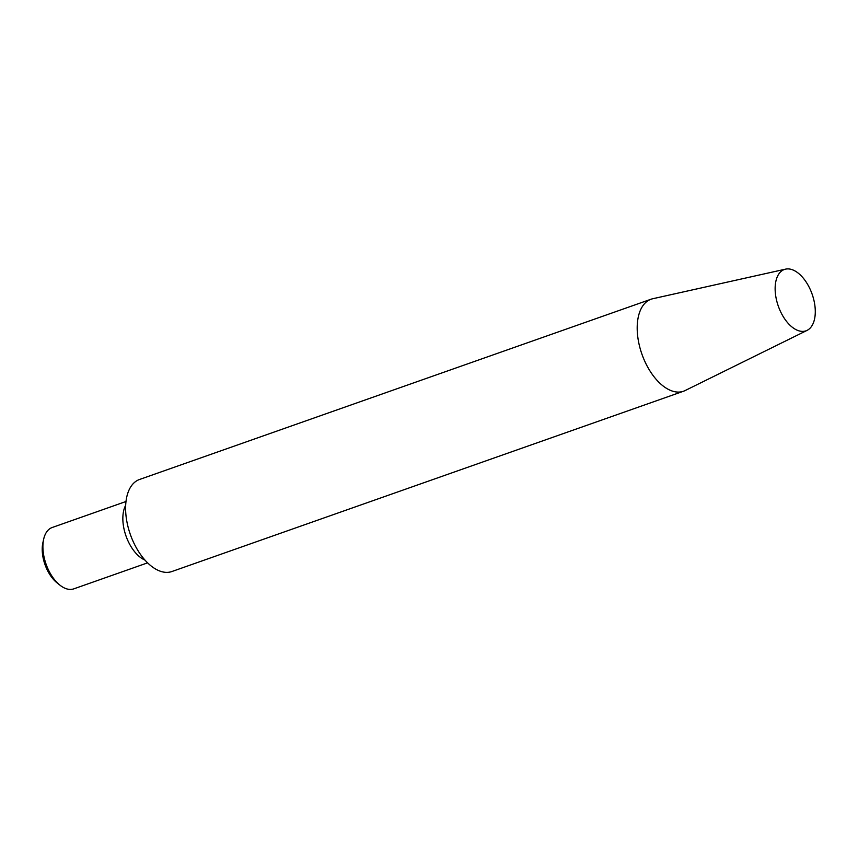 <?xml version="1.0" encoding="UTF-8"?>
<svg xmlns="http://www.w3.org/2000/svg" width="858" height="858" viewBox="0 0 858 858"><rect width="100%" height="100%" fill="white"/><g stroke="black" fill="none" stroke-linecap="round" stroke-linejoin="round"><path stroke-width="1.29" d="M59.888 585.124L57.078 582.882A28.453 15.701 -109.4 0 1 42.9 542.631L43.683 539.124A32.518 17.943 70.6 0 0 59.888 585.124A32.518 17.943 70.6 0 0 73.799 588.856L147.597 562.848M125.987 501.501L52.177 527.509A32.518 17.943 70.6 0 0 43.683 539.124M144.981 560.092A32.518 17.943 -109.4 0 1 125.997 535.971A32.518 17.943 -109.4 0 1 125.665 505.287M807.121 330.362L685.167 390.529A48.777 26.92 -109.4 0 1 683.526 391.227L171.932 571.514A48.777 26.92 -109.4 0 1 130.33 534.448A48.777 26.92 -109.4 0 1 139.5 479.493L651.104 299.206A48.777 26.92 -109.4 0 1 652.82 298.723L785.553 269.144A32.518 17.943 -109.4 0 1 811.807 293.275A32.518 17.943 -109.4 0 1 808.054 329.826A32.518 17.943 -109.4 0 1 807.121 330.362A32.518 17.943 -109.4 0 1 778.292 306.113A32.518 17.943 -109.4 0 1 785.553 269.144M683.526 391.227A48.777 26.92 -109.4 0 1 641.923 354.161A48.777 26.92 -109.4 0 1 651.104 299.206"/></g></svg>
